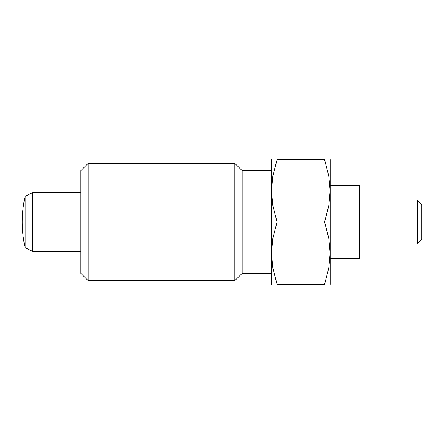 <?xml version="1.0" encoding="UTF-8"?>
<svg xmlns="http://www.w3.org/2000/svg" width="444" height="444" viewBox="0 0 444 444"><rect width="100%" height="100%" fill="white"/><g stroke="black" fill="none" stroke-linecap="round" stroke-linejoin="round"><path stroke-width="0.67" d="M80.858 251.326L32.468 251.326L32.468 192.674L25.13 196.337A113.742 113.742 0 0 0 25.13 247.663L25.13 196.337M417.305 200.005L417.305 243.995L421.8 239.499L421.8 204.501L417.305 200.005L359.479 200.005M330.147 185.337L359.479 185.337L359.479 258.663L330.147 258.663M88.19 222L88.19 163.342L80.858 170.674L80.858 273.326L88.19 280.658L88.19 222M271.489 273.326L242.163 273.326L234.832 280.658L234.832 163.342L88.19 163.342M242.163 273.326L242.163 170.674L234.832 163.342M271.489 284.321L271.489 190.837L272.86 175.83L277.056 159.679L324.581 159.679L328.782 175.83L330.147 190.837L330.147 253.163L328.782 268.17L324.581 284.321L277.056 284.321L272.86 268.17L271.489 253.163L272.86 238.151L277.056 222L324.581 222L328.782 238.151L330.147 253.163L330.147 284.321M330.147 159.679L330.147 190.837L328.782 205.85L324.581 222M324.57 284.321C332.034 284.321 332.034 284.321 324.57 284.321M277.067 284.321C269.608 284.321 269.608 284.321 277.067 284.321M277.056 222L272.86 205.85L271.489 190.837L271.489 159.679M324.57 159.679C332.034 159.679 332.034 159.679 324.57 159.679M277.067 159.679C269.608 159.679 269.608 159.679 277.067 159.679M80.858 192.674L32.468 192.674M417.305 243.995L359.479 243.995M25.13 247.663L32.468 251.326M271.489 170.674L242.163 170.674M234.832 280.658L88.19 280.658"/></g></svg>
